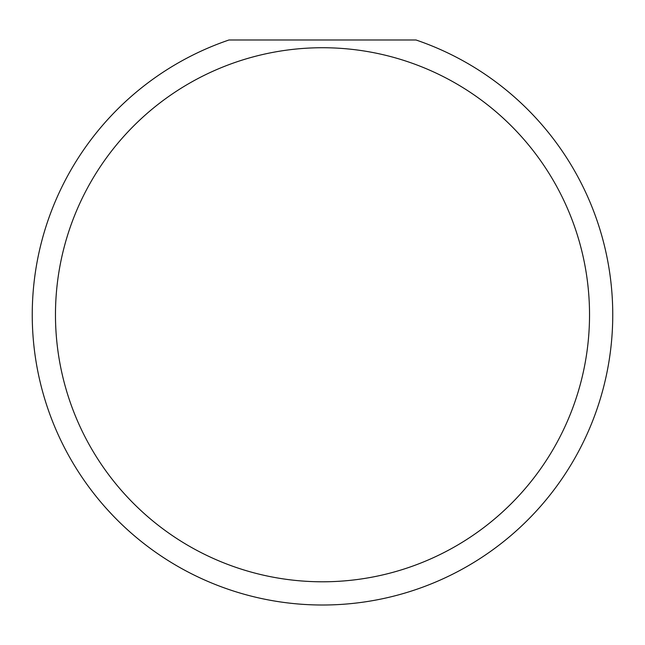 <?xml version="1.0" encoding="UTF-8"?>
<svg xmlns="http://www.w3.org/2000/svg" width="645" height="645" viewBox="0 0 645 645"><rect width="100%" height="100%" fill="white"/><g stroke="black" fill="none" stroke-linecap="round" stroke-linejoin="round"><path stroke-width="0.97" d="M589.53 314.76A267.03 267.03 0 0 0 322.5 47.73A267.03 267.03 0 0 0 55.47 314.76A267.03 267.03 0 0 0 322.5 581.79A267.03 267.03 0 0 0 589.53 314.76M416.025 39.99A290.25 290.25 0 0 1 322.5 605.01A290.25 290.25 0 0 1 228.975 39.99L416.025 39.99M107.014 509.211L112.536 515.162"/></g></svg>
